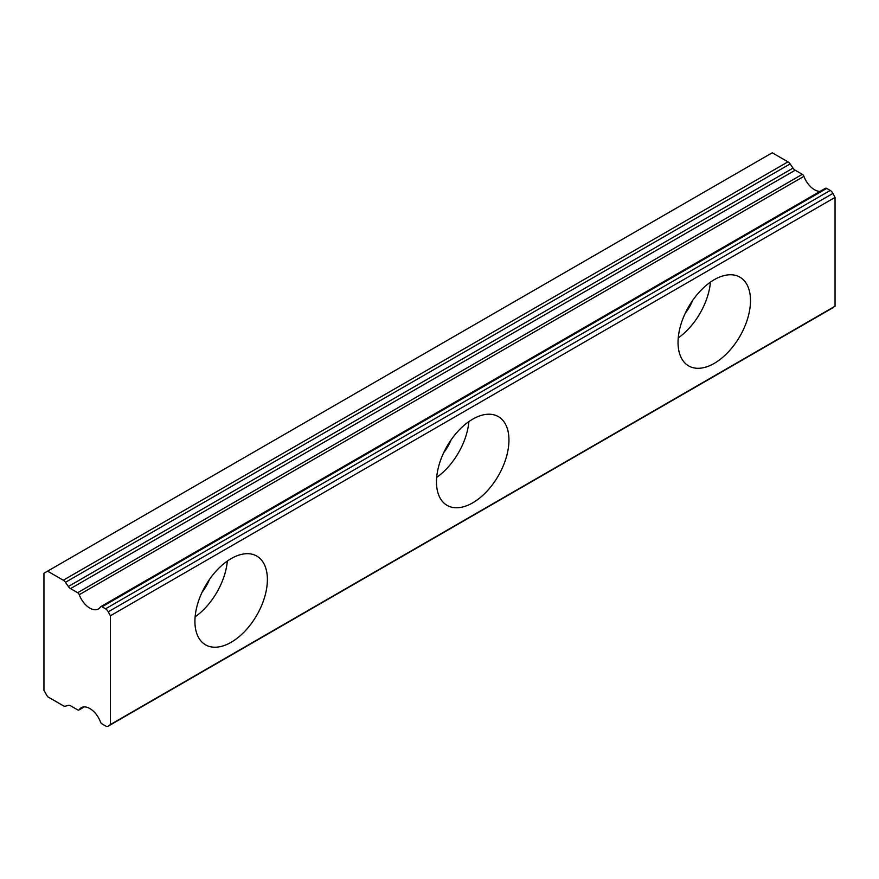 <?xml version="1.0" encoding="UTF-8"?>
<svg xmlns="http://www.w3.org/2000/svg" width="879" height="879" viewBox="0 0 879 879"><rect width="100%" height="100%" fill="white"/><g stroke="black" fill="none" stroke-linecap="round" stroke-linejoin="round"><path stroke-width="1.32" d="M692.553 300.585A29.886 17.261 -60 0 1 685.268 313.188M209.433 579.503A29.886 17.261 -60 0 1 202.159 592.116M450.993 440.038A29.886 17.261 -60 0 1 443.708 452.652M826.71 188.414L830.215 190.435L105.546 608.817L102.041 606.796L826.71 188.414A2.56 1.483 -120 0 0 825.436 188.282L100.766 606.664A2.56 1.483 60 0 0 100.448 606.971A17.086 9.867 60 0 1 98.382 608.971A17.086 9.867 60 0 1 89.845 608.125A17.086 9.867 60 0 1 79.242 594.72L803.911 176.338A2.56 1.483 -120 0 0 802.318 174.328L77.649 592.71A2.56 1.483 60 0 1 79.242 594.72M820.074 191.38A17.086 9.867 60 0 1 814.514 189.732A17.086 9.867 60 0 1 803.911 176.338M714.275 363.368A51.246 29.589 120 0 0 747.743 318.209A51.246 29.589 120 0 0 739.887 277.149A51.246 29.589 120 0 0 714.275 279.687A51.246 29.589 120 0 0 680.796 324.845A51.246 29.589 120 0 0 688.653 365.906A51.246 29.589 120 0 0 714.275 363.368M678.236 337.91A51.246 29.589 120 0 0 710.441 282.126M231.155 642.285A51.246 29.589 120 0 0 264.634 597.138A51.246 29.589 120 0 0 256.778 556.077A51.246 29.589 120 0 0 231.155 558.615A51.246 29.589 120 0 0 197.676 603.763A51.246 29.589 120 0 0 205.532 644.823A51.246 29.589 120 0 0 231.155 642.285M195.127 616.838A51.246 29.589 120 0 0 227.331 561.055M472.715 502.832A51.246 29.589 120 0 0 506.194 457.673A51.246 29.589 120 0 0 498.338 416.613A51.246 29.589 120 0 0 472.715 419.151A51.246 29.589 120 0 0 439.236 464.31A51.246 29.589 120 0 0 447.092 505.37A51.246 29.589 120 0 0 472.715 502.832M436.687 477.374A51.246 29.589 120 0 0 468.892 421.59M47.576 571.163L772.245 152.781L787.947 161.846L63.277 580.228L47.576 571.163L43.95 573.251L43.95 690.411L47.576 696.684L63.277 705.749A5.12 2.956 60 0 0 65.453 706.167L68.342 705.332A5.12 2.956 60 0 1 70.518 705.749L77.649 709.858A2.56 1.483 60 0 0 78.934 709.99A2.56 1.483 60 0 0 79.242 709.683A17.086 9.867 60 0 1 81.307 707.694A17.086 9.867 60 0 1 100.448 721.934A2.56 1.483 60 0 0 102.041 723.944L105.546 725.966A5.12 2.956 60 0 0 108.106 726.219A5.12 2.956 60 0 0 108.26 726.12L110.38 724.571L110.38 615.794L108.26 611.806L832.94 193.413A5.12 2.956 -120 0 0 830.215 190.435M77.649 592.71L70.518 588.6A5.12 2.956 60 0 1 68.342 586.502L65.453 582.316L790.122 163.933L793.023 168.12A5.12 2.956 -120 0 0 795.198 170.207L802.318 174.328M832.94 193.413L835.05 197.401L835.05 306.189L108.26 726.12M790.122 163.933A5.12 2.956 -120 0 0 787.947 161.846M63.277 580.228A5.12 2.956 60 0 1 65.453 582.316M105.546 608.817A5.12 2.956 60 0 1 108.26 611.806M100.766 606.664A2.56 1.483 60 0 1 102.041 606.796M110.38 615.794L835.05 197.401M835.05 306.189L110.38 724.571M84.065 706.903L79.242 709.683M70.518 588.6L795.198 170.207M793.023 168.12L68.342 586.502M84.296 706.892L78.934 709.99M832.776 307.837L108.106 726.219"/></g></svg>
